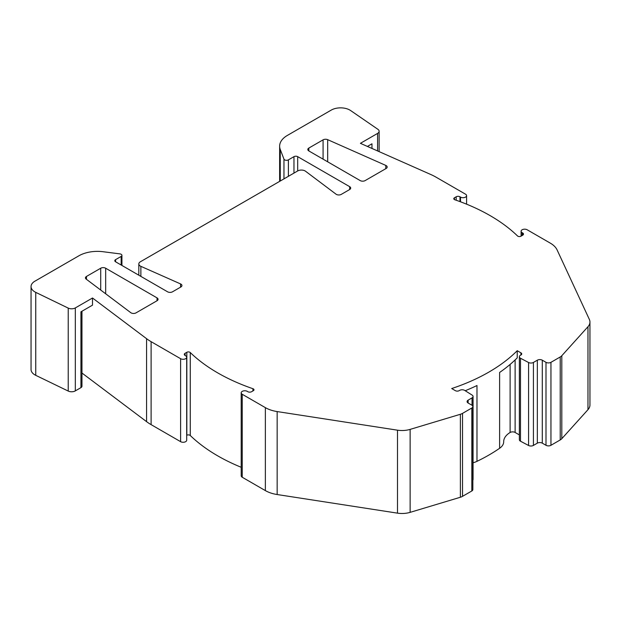 <?xml version="1.0" encoding="UTF-8"?>
<svg xmlns="http://www.w3.org/2000/svg" width="621" height="621" viewBox="0 0 621 621"><rect width="100%" height="100%" fill="white"/><g stroke="black" fill="none" stroke-linecap="round" stroke-linejoin="round"><path stroke-width="0.93" d="M386.161 168.462A3.501 2.026 0 0 0 387.186 167.026A3.501 2.026 0 0 0 386.161 165.597A3.501 2.026 0 0 0 385.812 165.427L327.686 139.671A3.501 2.026 0 0 0 323.075 139.849L308.831 148.07A3.501 2.026 0 0 0 307.806 149.498A3.501 2.026 0 0 0 308.831 150.926L360.203 180.587A3.501 2.026 0 0 0 365.156 180.587L386.161 168.462M464.632 390.361A3.501 2.026 0 0 0 459.672 390.368L459.129 390.679A2.631 1.514 180 0 1 455.403 390.687L451.7 388.544A177.823 102.667 0 0 0 517.231 350.71L520.941 352.852A2.631 1.514 180 0 1 521.71 353.923A2.631 1.514 180 0 1 520.934 354.995L520.39 355.313A3.501 2.026 0 0 0 519.358 356.741A3.501 2.026 0 0 0 520.491 358.239L528.572 362.509A3.501 2.026 0 0 0 533.423 362.447L537.344 360.188A3.501 2.026 180 0 1 542.296 360.188L545.999 362.322A3.501 2.026 0 0 0 550.951 362.322L560.227 356.966A8.756 5.061 0 0 0 561.803 355.724L587.971 326.708A17.52 10.115 0 0 0 589.95 322.035A17.52 10.115 0 0 0 589.352 319.419L557.107 249.937A26.276 15.176 0 0 0 550.307 243.137L527.167 229.778A3.555 2.057 0 0 0 523.293 229.335A3.555 2.057 0 0 0 521.097 231.229A3.555 2.057 0 0 0 522.145 232.681L522.696 232.999A2.67 1.537 180 0 1 523.48 234.094A2.67 1.537 180 0 1 522.703 235.18L520.949 236.197A2.189 1.265 180 0 1 517.518 235.949A180.494 104.204 0 0 0 490.093 215.603A180.494 104.204 0 0 0 454.859 199.776A2.189 1.265 180 0 1 453.788 198.689A2.189 1.265 180 0 1 454.432 197.796L456.187 196.779A2.67 1.537 180 0 1 459.959 196.779L460.518 197.105A3.555 2.057 0 0 0 464.399 197.548A3.555 2.057 0 0 0 466.588 195.654A3.555 2.057 0 0 0 465.548 194.202L436.043 177.164A52.56 30.344 0 0 0 430.873 174.548L360.405 143.327L377.591 133.406A5.255 3.035 0 0 0 379.128 131.264A5.255 3.035 0 0 0 377.902 129.308L350.648 110.561A13.142 7.584 0 0 0 349.871 110.072A13.142 7.584 0 0 0 331.288 110.072L287.329 135.448A26.276 15.176 0 0 0 279.636 146.176A26.276 15.176 0 0 0 280.257 149.459L283.968 159.123A2.631 1.514 0 0 0 285.8 160.257A2.631 1.514 0 0 0 288.392 159.869L293.966 156.655A2.631 1.514 180 0 1 297.684 156.655L349.67 186.665A3.501 2.026 180 0 1 350.694 188.093A3.501 2.026 180 0 1 349.67 189.529L341.286 194.373A3.501 2.026 180 0 1 336.023 194.171L305.571 171.256A5.255 3.035 0 0 0 305.113 170.954A5.255 3.035 0 0 0 297.684 170.954L140.354 261.79A5.255 3.035 0 0 0 138.817 263.933A5.255 3.035 0 0 0 140.874 266.339L180.564 283.921A3.501 2.026 180 0 1 180.905 284.1A3.501 2.026 180 0 1 181.937 285.528A3.501 2.026 180 0 1 180.905 286.964L172.522 291.8A3.501 2.026 180 0 1 167.569 291.8L115.584 261.79A2.631 1.514 180 0 1 114.807 260.719A2.631 1.514 180 0 1 115.584 259.64L121.157 256.426A2.631 1.514 0 0 0 121.926 255.355A2.631 1.514 0 0 0 121.157 254.276A2.631 1.514 0 0 0 119.869 253.873L103.125 251.73A26.276 15.176 0 0 0 78.859 255.813L34.9 281.189A13.142 7.584 0 0 0 31.05 286.553A13.142 7.584 0 0 0 35.746 292.367L68.225 308.101A5.255 3.035 0 0 0 75.32 307.923L92.506 298.002L146.579 338.686A52.56 30.344 0 0 0 151.113 341.674L180.618 358.705A3.555 2.057 0 0 0 184.491 359.148A3.555 2.057 0 0 0 186.688 357.254A3.555 2.057 0 0 0 185.648 355.802L185.089 355.476A2.67 1.537 180 0 1 184.305 354.389A2.67 1.537 180 0 1 185.081 353.302L186.836 352.286A2.189 1.265 180 0 1 189.933 352.286A2.189 1.265 180 0 1 190.267 352.534A180.494 104.204 0 0 0 252.926 388.707A2.189 1.265 180 0 1 253.352 388.901A2.189 1.265 180 0 1 253.997 389.794A2.189 1.265 180 0 1 253.352 390.687L251.598 391.704A2.67 1.537 180 0 1 247.826 391.704L247.274 391.377A3.555 2.057 0 0 0 243.393 390.935A3.555 2.057 0 0 0 241.196 392.829A3.555 2.057 0 0 0 242.237 394.281L265.369 407.64A26.276 15.176 0 0 0 277.152 411.568L397.502 430.182A17.52 10.115 0 0 0 410.132 429.383L460.386 414.277A8.756 5.061 0 0 0 462.536 413.369L471.82 408.013A3.501 2.026 0 0 0 472.845 406.584A3.501 2.026 0 0 0 471.82 405.148L468.118 403.013A3.501 2.026 180 0 1 467.093 401.585A3.501 2.026 180 0 1 468.118 400.149L472.038 397.89A3.501 2.026 0 0 0 473.062 396.462A3.501 2.026 0 0 0 472.139 395.096L464.733 390.43A3.501 2.026 0 0 0 464.632 390.361M241.196 392.829L241.196 475.795A3.555 2.057 0 0 0 242.237 477.246L265.369 490.606A26.276 15.176 0 0 0 277.152 494.533L397.502 513.148A17.52 10.115 0 0 0 410.132 512.356L460.386 497.25A8.756 5.061 0 0 0 462.536 496.334L471.82 490.978A3.501 2.026 0 0 0 472.845 489.55L472.845 406.584M186.688 435.344L186.836 435.259A2.189 1.265 180 0 1 189.933 435.259A2.189 1.265 180 0 1 190.267 435.5A180.494 104.204 0 0 0 241.196 467.279M157.035 300.743A3.501 2.026 0 0 0 158.06 299.314A3.501 2.026 0 0 0 157.035 297.878L157.035 300.743L136.03 312.868A3.501 2.026 0 0 1 130.775 312.673L86.172 279.108A3.501 2.026 0 0 1 85.45 277.882A3.501 2.026 0 0 1 86.474 276.446L86.474 279.334M157.035 297.878L105.671 268.225A3.501 2.026 0 0 0 100.711 268.225L86.474 276.446M522.696 232.999A2.67 1.537 180 0 1 522.703 233.007L522.696 235.188M519.358 356.741L519.358 439.715A3.501 2.026 0 0 0 520.491 441.205L528.572 445.482A3.501 2.026 0 0 0 533.423 445.42L537.344 443.153A3.501 2.026 180 0 1 542.296 443.153L545.999 445.296A3.501 2.026 0 0 0 550.951 445.296L560.227 439.932A8.756 5.061 0 0 0 561.803 438.698L587.971 409.674A17.52 10.115 0 0 0 589.95 405.008L589.95 322.035M503.685 441.632A23.047 13.305 180 0 1 510.113 432.488A3.501 2.026 180 0 1 515.12 432.457L519.358 434.902M473.062 462.769A17.52 10.115 0 0 0 476.982 461.341A177.823 102.667 0 0 0 499.618 448.277A17.52 10.115 0 0 0 503.685 441.795A17.52 10.115 0 0 0 503.685 441.756L503.685 441.795M472.845 480.134A3.501 2.026 0 0 0 473.062 479.428L473.062 396.462M81.964 373.035L146.579 421.651A52.56 30.344 0 0 0 151.113 424.64L180.618 441.671A3.555 2.057 0 0 0 184.491 442.121A3.555 2.057 0 0 0 186.688 440.219L186.688 357.254M31.05 286.553L31.05 369.526A13.142 7.584 0 0 0 35.746 375.332L68.225 391.067A5.255 3.035 0 0 0 75.32 390.888L80.932 387.644A3.501 2.026 0 0 0 81.964 386.215L81.964 311.237M465.214 390.733A177.823 102.667 0 0 0 476.982 385.525L476.982 461.341M499.618 448.277L499.618 372.46A177.823 102.667 0 0 0 517.231 357.859L517.231 350.71M367.415 146.432L371.971 143.8L371.971 148.458M92.506 298.002L92.506 305.152L80.932 311.827L80.932 387.644M242.237 394.281L242.237 477.246M190.267 352.534L190.267 435.5M459.959 196.779L459.959 201.592M140.874 266.339L140.874 276.392M180.564 283.921L180.564 287.158M100.711 268.225L100.711 290.054M323.075 139.849L323.075 159.155M308.831 148.07L308.831 150.926M465.688 390.539L465.688 391.028M510.113 364.426L510.113 432.488M515.12 359.932L515.12 432.457M520.941 352.852L520.941 354.995M520.491 358.239L520.491 441.205M528.572 362.509L528.572 445.482M533.423 362.447L533.423 445.42M537.344 360.188L537.344 443.153M542.296 360.188L542.296 443.153M545.999 362.322L545.999 445.296M550.951 362.322L550.951 445.296M560.227 356.966L560.227 439.932M561.803 355.724L561.803 438.698M587.971 326.708L587.971 409.674M522.145 232.681L522.145 235.506M454.432 197.796L454.432 199.582M456.187 196.779L456.187 200.234M460.518 197.105L460.518 201.802M377.591 133.406L377.591 150.942M280.257 149.459L280.257 181.014M283.968 159.123L283.968 178.871M288.392 159.869L288.392 176.317M293.966 156.655L293.966 173.104M297.684 156.655L297.684 170.954M349.67 186.665L349.67 189.529M115.584 259.64L115.584 261.79M121.157 256.426L121.157 265.004M35.746 292.367L35.746 375.332M68.225 308.101L68.225 391.067M75.32 307.923L75.32 390.888M146.579 338.686L146.579 421.651M151.113 341.674L151.113 424.64M180.618 358.705L180.618 441.671M185.081 353.302L185.081 355.476M186.836 352.286L186.836 435.259M252.926 388.707L252.926 390.935M265.369 407.64L265.369 490.606M277.152 411.568L277.152 494.533M397.502 430.182L397.502 513.148M410.132 429.383L410.132 512.356M460.386 414.277L460.386 497.25M462.536 413.369L462.536 496.334M471.82 408.013L471.82 490.978M468.118 400.149L468.118 403.013M472.038 397.89L472.038 405.288M105.671 268.225L105.671 293.78M385.812 165.427L385.812 168.656M327.686 139.671L327.686 161.817M138.817 263.933L138.817 275.204M521.097 231.229L521.097 236.104M466.588 195.654L466.588 204.177M379.128 131.264L379.128 151.625M279.636 146.176L279.636 181.379M121.926 255.355L121.926 265.454"/></g></svg>
